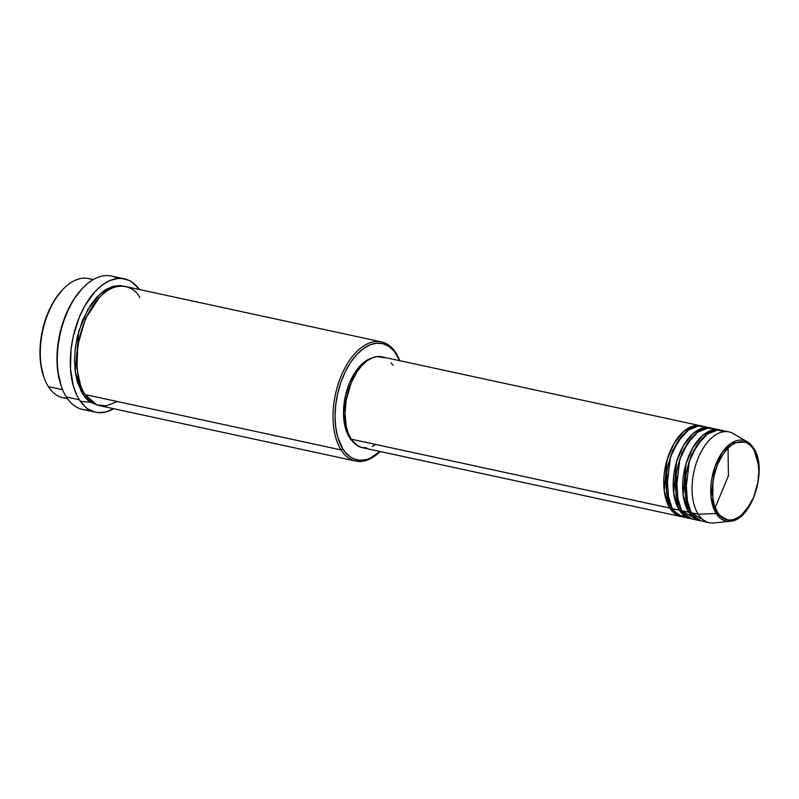 <?xml version="1.0" encoding="UTF-8"?>
<svg xmlns="http://www.w3.org/2000/svg" width="799" height="799" viewBox="0 0 799 799"><rect width="100%" height="100%" fill="white"/><g stroke="black" fill="none" stroke-linecap="round" stroke-linejoin="round"><path stroke-width="1.2" d="M725.282 431.58L717.322 430.112L707.375 434.107L697.147 445.053L689.257 461.472L685.352 494.361L691.125 512.698A46.452 25.778 102.2 0 0 702.201 521.168L709.282 522.706A46.452 25.778 -77.8 0 1 698.206 514.226L716.174 513.517L698.206 514.226A46.452 25.778 102.2 0 0 713.936 522.946L730.166 521.268A41.298 22.911 -77.8 0 1 716.174 513.517A41.298 22.911 -77.8 0 1 716.633 462.461A41.298 22.911 -77.8 0 1 747.345 441.837A41.298 22.911 -77.8 0 1 753.327 447.859A1.448 1.049 147.5 0 1 753.567 449.158C758.601 454.661 763.444 480.249 750.361 504.039C736.888 527.19 721.277 520.638 717.682 512.588A1.448 1.049 147.5 0 1 716.174 513.517L730.166 521.268L740.164 516.753L750.081 504.539M758.571 465.298L753.737 448.529M671.38 507.175A1.448 1.049 -32.5 0 0 669.882 508.104L664.229 490.796L667.105 459.735L674.066 443.405L683.614 431.49L693.452 425.977L701.762 426.077A46.452 25.778 -77.8 0 0 700.593 425.767A46.452 25.778 -77.8 0 0 668.883 454.411A46.452 25.778 -77.8 0 0 669.882 508.104L351.161 439.16A46.452 25.778 102.2 0 0 362.237 447.64L680.948 516.573A46.452 25.778 -77.8 0 1 669.882 508.104A1.448 1.049 147.5 0 1 671.38 507.175M683.205 434.686L672.568 450.746L666.656 470.981L668.803 501.273L666.656 470.981L672.568 450.746L683.205 434.686M706.396 427.495L698.436 426.017L688.488 430.022L678.261 440.968L670.371 457.388L666.466 490.276L672.239 508.613A46.452 25.778 102.2 0 0 683.315 517.083L690.396 518.621A46.452 25.778 -77.8 0 1 679.32 510.142L673.667 492.843L676.553 461.772L683.515 445.442L693.063 433.527L702.9 428.014L711.2 428.114A46.452 25.778 -77.8 0 0 710.031 427.815A46.452 25.778 -77.8 0 0 678.321 456.459A46.452 25.778 -77.8 0 0 679.32 510.142L672.239 508.613L679.32 510.142A1.448 1.049 147.5 0 1 680.828 509.213A1.448 1.049 -32.5 0 0 679.32 510.142L691.584 518.821A46.452 25.778 -77.8 0 1 690.396 518.621M692.643 436.723L682.016 452.793L676.094 473.028L678.241 503.31L676.094 473.028L682.016 452.793L692.643 436.723M715.834 429.542L707.874 428.064L697.926 432.059L687.709 443.016L679.809 459.435L675.914 492.314L681.677 510.651A46.452 25.778 102.2 0 0 692.753 519.13L699.834 520.658A46.452 25.778 -77.8 0 1 688.768 512.189L683.115 494.881L685.991 463.82L692.953 447.49L702.501 435.575L712.338 430.062L720.648 430.162A46.452 25.778 -77.8 0 0 719.48 429.852A46.452 25.778 -77.8 0 0 687.769 458.506A46.452 25.778 -77.8 0 0 688.768 512.189L681.677 510.651L688.768 512.189A1.448 1.049 147.5 0 1 690.266 511.26A1.448 1.049 -32.5 0 0 688.768 512.189L701.023 520.868A46.452 25.778 -77.8 0 1 699.834 520.658M702.091 438.771L691.455 454.831L685.542 475.065L687.689 505.358L685.542 475.065L691.455 454.831L702.091 438.771M67.116 398.162A60.974 33.828 -77.8 0 1 48.349 386.616A60.974 33.828 102.2 0 0 62.881 397.732L67.525 398.741M80.869 391.031L81.368 390.671M139.785 297.588C134.302 285.293 110.442 275.265 89.838 310.661C69.853 347.016 77.253 386.117 84.944 394.526L341.093 449.937A60.974 33.828 -77.8 0 1 339.785 379.475A60.974 33.828 -77.8 0 1 381.403 341.872A60.974 33.828 -77.8 0 1 395.934 352.998A60.974 33.828 -77.8 0 1 399.75 360.699A60.974 33.828 102.2 0 0 395.934 352.998L396.464 354.406A59.516 33.019 -77.8 0 1 399.7 360.679L394.177 351.25L388.933 346.416L382.941 343.7L376.439 343.22L369.677 344.988L362.926 348.943L356.424 354.916L350.441 362.696L345.188 371.964L340.883 382.391L337.687 393.547L335.72 405.023L335.051 416.369L335.72 427.155L337.697 436.963L342.931 449.038L341.093 449.937A60.974 33.828 102.2 0 0 380.114 451.505A60.974 33.828 -77.8 0 1 355.625 461.063A60.974 33.828 -77.8 0 1 341.093 449.937L84.944 394.526A60.974 33.828 102.2 0 0 99.475 405.652L355.625 461.063M380.054 451.485A59.516 33.019 -77.8 0 1 342.931 449.038L345.208 452.194L350.461 457.028L353.378 458.656L359.66 460.264L366.322 459.615L369.717 458.446L380.054 451.485M89.308 409.797A68.225 37.853 -77.8 0 1 66.337 396.983A68.225 37.853 102.2 0 0 82.597 409.428L95.58 412.234A68.225 37.853 -77.8 0 1 79.321 399.79L66.337 396.983L79.321 399.79A68.225 37.853 -77.8 0 1 77.853 320.938A68.225 37.853 -77.8 0 1 124.434 278.861A68.225 37.853 -77.8 0 1 139.505 289.548L132.055 282.147L128.709 280.279L121.518 278.442L117.733 278.491L109.982 280.519L102.242 285.043L94.791 291.895L84.794 305.937L79.291 317.273L73.308 336.179L71.051 349.333L70.482 368.639L73.318 385.957L76.994 395.645L79.321 399.79L84.824 406.471L87.96 408.948L94.821 412.054L98.497 412.654L106.127 411.914L113.917 408.619M80.499 385.088L76.924 368.639L77.743 345.148L85.523 318.531L99.475 297.348L85.523 318.531L77.743 345.148L76.924 368.639L80.499 385.088M84.075 393.088A1.448 1.049 -32.5 0 0 82.587 394.017L75.186 371.465L78.821 330.966L87.82 309.563L100.235 293.802L113.128 286.342L124.065 286.252L120.289 285.583L113.468 286.242L106.507 289.188L103.061 291.485L96.409 297.608L90.277 305.568L82.567 320.289L77.213 337.178L75.196 348.933L74.517 360.559L75.206 371.605L77.223 381.652L82.587 394.017A1.448 1.049 147.5 0 1 84.075 393.088M366.791 447.889L361.727 447.51L357.043 445.403L351.161 439.16L669.882 508.104L682.136 516.783A46.452 25.778 -77.8 0 1 680.948 516.573M371.715 358.102A45.004 24.969 102.2 0 0 346.466 391.72A45.004 24.969 102.2 0 0 349.453 437.492L350.282 437.672L349.453 437.492A45.004 24.969 102.2 0 0 353.508 442.276L347.925 434.766L344.639 424.778L343.5 412.803L345.498 395.545L349.443 383.071L355.136 372.214L362.077 363.895L367.121 360.119L372.254 357.952M113.718 408.728A68.225 37.853 -77.8 0 1 95.58 412.234M62.592 389.692L48.349 386.616L62.592 389.692M747.345 441.837L731.574 443.006L722.266 452.324L714.885 466.896L711 496.808L716.174 513.517A1.448 1.049 -32.5 0 0 717.682 512.588C712.648 507.085 707.804 481.497 720.888 457.707C734.371 434.556 749.981 441.108 753.567 449.158L756.104 454.291L757.842 460.434L758.85 471.05L757.851 482.516L753.587 497.407L746.586 509.782L740.164 516.254L733.362 519.68L728.898 520.109L724.693 519.04L720.908 516.494L717.682 512.588L714.176 504.499L712.858 497.927L712.848 483.085L714.166 475.395L717.672 464.339L722.715 454.711L726.73 449.497L731.085 445.492L735.619 442.846L742.361 441.637L746.566 442.706L750.351 445.253L753.567 449.158A1.448 1.049 -32.5 0 0 753.617 448.129L747.345 441.837L733.262 433.597A46.452 25.778 102.2 0 0 698.726 456.798A46.452 25.778 102.2 0 0 698.206 514.226L691.125 512.698L698.206 514.226A46.452 25.778 -77.8 0 1 697.207 460.544A46.452 25.778 -77.8 0 1 728.918 431.899L721.837 430.361A46.452 25.778 102.2 0 0 690.126 459.016A46.452 25.778 102.2 0 0 691.125 512.698L705.837 521.487M719.48 429.852L712.398 428.324A46.452 25.778 102.2 0 0 680.688 456.968A46.452 25.778 102.2 0 0 681.677 510.651L696.388 519.44M43.705 376.619L40.619 363.325L39.95 352.539L40.609 341.193L42.577 329.717L45.783 318.551L50.087 308.134L55.331 298.866L62.482 289.847M93.303 279.56L88.659 278.551A60.974 33.828 102.2 0 0 47.041 316.154A60.974 33.828 102.2 0 0 48.349 386.616A60.974 33.828 -77.8 0 1 44.115 377.777A60.974 33.828 -77.8 0 1 63.331 288.968A60.974 33.828 -77.8 0 1 92.694 279.92M124.434 278.861L111.441 276.054A68.225 37.853 102.2 0 0 64.869 318.132A68.225 37.853 102.2 0 0 66.337 396.983A68.225 37.853 -77.8 0 1 61.593 387.096A68.225 37.853 -77.8 0 1 83.096 287.71L82.207 288.629A66.776 37.054 102.2 0 0 61.173 385.897L57.728 371.026L56.969 358.921L57.718 346.187L59.925 333.313L63.511 320.789L68.344 309.103L74.227 298.696L82.247 288.589M98.307 405.363L90.307 402.207L87.5 399.989L82.587 394.017M381.403 341.872L125.253 286.471A60.974 33.828 102.2 0 0 83.635 324.064A60.974 33.828 102.2 0 0 84.944 394.526L96.879 404.893L106.157 405.902L117.303 401.527M374.721 445.173L372.074 446.511M700.593 425.767L381.882 356.833A46.452 25.778 102.2 0 0 350.172 385.478A46.452 25.778 102.2 0 0 351.161 439.16L348.214 433.188L346.187 426.027L345.018 413.672L346.177 400.319L351.151 382.981L357.023 371.775L361.697 365.702L366.771 361.038L372.044 357.952L377.318 356.574L384.788 357.792M391.17 362.836L392.948 365.303M710.031 427.815L702.95 426.276A46.452 25.778 102.2 0 0 671.24 454.931A46.452 25.778 102.2 0 0 672.239 508.613L678.381 515.025L688.209 517.303M80.339 401.308L90.337 402.227M83.096 287.71A68.225 37.853 -77.8 0 1 117.713 278.491M395.934 352.998A60.974 33.828 102.2 0 0 345.987 366.062A60.974 33.828 102.2 0 0 341.093 449.937L342.931 449.038A59.516 33.019 -77.8 0 1 347.705 367.16A59.516 33.019 -77.8 0 1 396.464 354.406L395.934 352.998M63.331 288.968L62.442 289.887A59.516 33.019 102.2 0 0 43.695 376.579L44.115 377.777M718.221 516.244L719.559 515.105M733.322 444.004L732.573 442.396M715.195 507.565L728.408 475.864L728.049 448.129M684.234 515.675L686.011 515.715M730.166 521.268C751.949 520.678 768.199 468.364 753.617 448.129M709.672 432.639L708.583 431.46M61.593 387.096L61.173 385.897M690.576 514.686L692.064 514.067"/></g></svg>
